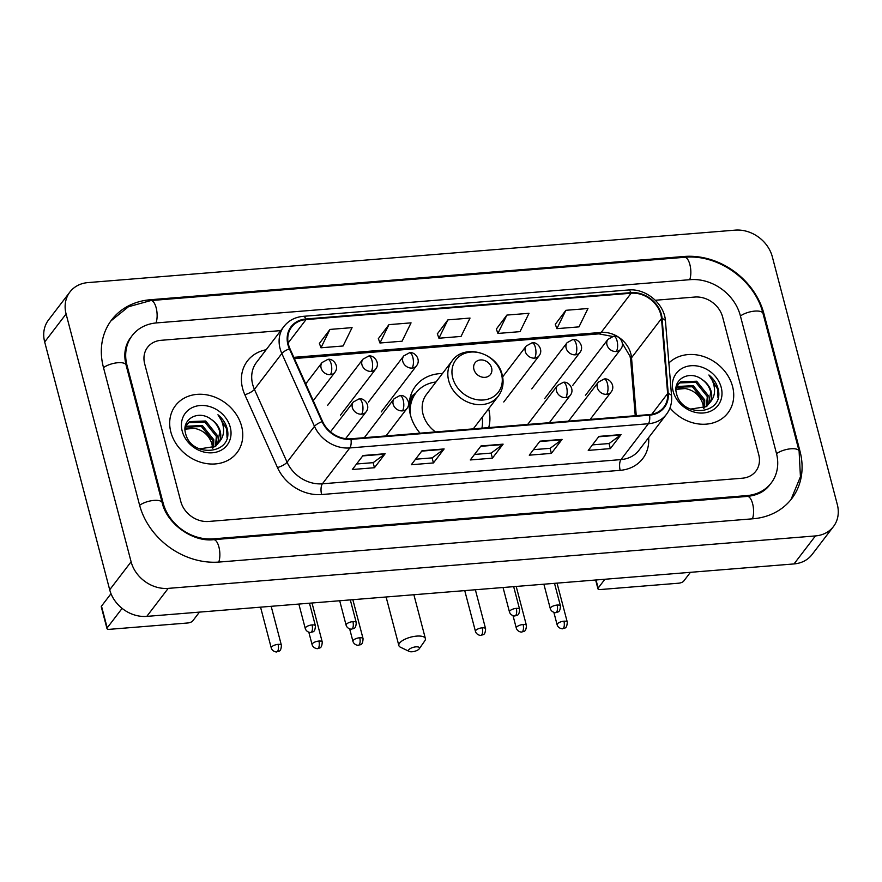 <?xml version="1.0" encoding="UTF-8"?>
<svg xmlns="http://www.w3.org/2000/svg" width="882" height="882" viewBox="0 0 882 882"><rect width="100%" height="100%" fill="white"/><g stroke="black" fill="none" stroke-linecap="round" stroke-linejoin="round"><path stroke-width="1.32" d="M442.455 373.527A42.766 35.831 37.4 0 0 415.587 386.084A42.766 35.831 37.4 0 0 410.494 415.224A42.766 35.831 37.4 0 0 420.053 433.183M488.705 427.616A42.766 35.831 37.4 0 0 488.639 408.895A42.766 35.831 37.4 0 0 488.617 408.818M170.843 432.015A38.731 32.447 37.4 0 0 200.457 462.179A38.731 32.447 37.4 0 0 237.004 452.675A38.731 32.447 37.4 0 0 241.613 426.282A38.731 32.447 37.4 0 0 212 396.117A38.731 32.447 37.4 0 0 175.463 405.621A38.731 32.447 37.4 0 0 170.843 432.015A38.731 32.447 37.4 0 0 200.457 462.179A38.731 32.447 37.4 0 0 237.004 452.675A38.731 32.447 37.4 0 0 241.613 426.282A38.731 32.447 37.4 0 0 212 396.117A38.731 32.447 37.4 0 0 175.463 405.621A38.731 32.447 37.4 0 0 170.843 432.015M669.989 407.936A38.731 32.447 37.4 0 0 727.959 412.886A38.731 32.447 37.4 0 0 732.567 386.492A38.731 32.447 37.4 0 0 705.027 357.034A38.731 32.447 37.4 0 0 668.887 363.031A38.731 32.447 37.4 0 1 705.027 357.034A38.731 32.447 37.4 0 1 732.567 386.492A38.731 32.447 37.4 0 1 727.959 412.886A38.731 32.447 37.4 0 1 669.989 407.936M288.535 344.675A25.821 21.631 -142.6 0 1 291.611 327.079A25.821 21.631 -142.6 0 1 306.043 319.582L631.126 293.232A25.821 21.631 -142.6 0 1 661.5 318.556L667.63 393.548A25.821 21.631 -142.6 0 1 663.859 407.087A25.821 21.631 -142.6 0 1 649.428 414.584L350.849 438.784A25.821 21.631 -142.6 0 1 322.592 421.508L289.946 348.677A25.821 21.631 -142.6 0 1 288.535 344.675M287.94 344.719A26.471 22.171 37.4 0 0 289.395 348.82L322.04 421.662A26.471 22.171 37.4 0 0 351.003 439.368L649.582 415.168A26.471 22.171 37.4 0 0 668.236 393.604L662.106 318.611A26.471 22.171 37.4 0 0 630.983 292.648L305.889 318.997A26.471 22.171 37.4 0 0 287.94 344.719M565.869 310.31L556.873 328.655L578.989 326.869L587.974 308.513L565.869 310.31L555.307 324.3M506.885 315.083L497.9 333.44L520.016 331.643L529.002 313.297L506.885 315.083L496.334 329.074M329.967 329.427L320.982 347.784L343.087 345.987L352.083 327.63L329.967 329.427L319.416 343.418M388.94 324.642L379.955 342.999L402.071 341.213L411.056 322.856L388.94 324.642L378.389 338.633M447.913 319.868L438.927 338.225L461.043 336.428L470.029 318.071L447.913 319.868L437.362 333.859M722.623 317.002A24.211 20.275 37.4 0 0 694.796 297.047L655.315 300.255L694.796 297.047A24.211 20.275 37.4 0 1 722.623 317.002L758.741 454.671L722.623 317.002M280.785 330.607L161.086 340.309A24.211 20.275 37.4 0 0 147.559 347.343A24.211 20.275 37.4 0 0 144.681 363.836L180.799 501.516A24.211 20.275 37.4 0 0 208.615 521.46L742.324 478.209A24.211 20.275 37.4 0 0 755.852 471.175A24.211 20.275 37.4 0 0 758.741 454.671A24.211 20.275 37.4 0 1 755.852 471.175A24.211 20.275 37.4 0 1 742.324 478.209L208.615 521.46A24.211 20.275 37.4 0 1 180.799 501.516L144.681 363.836A24.211 20.275 37.4 0 1 147.559 347.343L147.559 347.343A24.211 20.275 37.4 0 1 161.086 340.309L280.785 330.607M621.06 434.594L610.355 448.607L588.239 450.393L598.944 436.392L621.06 434.594A6.461 2.58 -94.6 0 1 620.663 434.991L598.646 436.777M444.131 448.938L433.426 462.94L411.31 464.737L422.026 450.735L444.131 448.938A6.461 2.58 -94.6 0 1 443.745 449.335L421.717 451.121M385.158 453.723L374.453 467.725L352.337 469.511L363.042 455.509L385.158 453.723A6.461 2.58 -94.6 0 1 384.773 454.12L362.745 455.906M562.088 439.379L551.371 453.381L529.266 455.178L539.971 441.165L562.088 439.379A6.461 2.58 -94.6 0 1 561.691 439.776L539.674 441.562M503.115 444.153L492.399 458.166L470.282 459.952L480.999 445.95L503.115 444.153A6.461 2.58 -94.6 0 1 502.718 444.561L480.701 446.336M492.399 458.166L491.076 453.105M474.505 454.439L491.142 453.094L502.718 444.561M551.371 453.381L550.048 448.321M533.478 449.666L550.125 448.321L561.691 439.776M374.453 467.725L373.13 462.664M356.548 463.998L373.196 462.653L384.773 454.12M433.426 462.94L432.103 457.879M415.532 459.224L432.169 457.879L443.745 449.335M610.355 448.607L609.021 443.536M592.45 444.881L609.098 443.536L620.663 434.991M438.927 338.225L437.318 333.727M379.955 342.999L378.345 338.512M320.982 347.784L319.372 343.285M497.9 333.44L496.29 328.953M556.873 328.655L555.263 324.168M776.425 453.238L740.307 315.558A43.582 36.504 37.4 0 0 690.242 279.66L156.522 322.911A43.582 36.504 37.4 0 0 132.179 335.579A43.582 36.504 37.4 0 0 126.986 365.269L163.104 502.949A43.582 36.504 37.4 0 0 213.179 538.858L746.889 495.596A43.582 36.504 37.4 0 0 771.243 482.939A43.582 36.504 37.4 0 0 776.425 453.238M772.301 256.728A32.281 27.044 37.4 0 0 735.213 230.136L87.98 282.593A32.281 27.044 37.4 0 0 69.943 291.964A32.281 27.044 37.4 0 0 66.095 313.97L131.109 561.79A32.281 27.044 37.4 0 0 168.197 588.382L815.431 535.925A32.281 27.044 37.4 0 0 833.479 526.543A32.281 27.044 37.4 0 0 837.316 504.548L772.301 256.728M69.943 291.964L48.521 319.979A32.281 27.044 37.4 0 0 44.684 341.973L109.699 589.793A32.281 27.044 37.4 0 0 146.787 616.386L794.021 563.929A32.281 27.044 37.4 0 0 812.057 554.546L833.479 526.543M763.9 313.65A69.402 58.135 37.4 0 0 684.156 256.475L150.447 299.726A69.402 58.135 37.4 0 0 111.661 319.89A69.402 58.135 37.4 0 0 103.392 367.188L139.51 504.857A69.402 58.135 37.4 0 0 219.265 562.043L752.974 518.781A69.402 58.135 37.4 0 0 791.749 498.617A69.402 58.135 37.4 0 0 800.018 451.33L763.9 313.65L763.261 314.477M185.055 429.192L194.216 428.321C202.992 429.997 208.891 435.113 211.912 443.701L212.639 448.122M185.881 426.315L202.309 425.444L213.797 439.699L213.687 447.571M185.617 426.987L201.46 426.557L212.948 440.802L213.014 447.935M185.055 429.17L187.293 423.889L189.619 421.607L205.715 421.001L217.192 435.245L216.057 445.873M186.885 424.451L188.77 422.721L204.856 422.114L216.344 436.358L215.506 446.325M211.217 419.391C198.505 409.336 181.361 419.259 185.529 433.161C190.666 458.089 232.881 454.925 227.402 429.721L227.115 428.487C225.649 423.117 222.595 418.553 217.953 414.772C221.514 419.347 223.389 424.396 223.598 429.92C223.686 434.628 222.176 438.696 219.078 442.136A18.235 15.281 37.4 0 0 220.213 431.298A18.235 15.281 37.4 0 0 211.217 419.391C215.715 422.71 218.56 426.877 219.739 431.915L217.534 444.363M219.078 442.136L215.417 446.402L199.442 448.916M182.199 431.1A26.306 22.039 37.4 0 0 212.43 452.775A26.306 22.039 37.4 0 0 230.257 427.208A26.306 22.039 37.4 0 0 200.038 405.533A26.306 22.039 37.4 0 0 182.199 431.1M194.216 428.321A18.235 15.281 37.4 0 0 185.055 429.468M217.953 414.772L226.729 429.005L227.027 437.483M122.113 608.371L107.207 627.874A4.035 1.499 165.3 0 0 106.987 628.59A4.035 1.499 165.3 0 0 109.555 629.318L187.69 622.99A4.035 1.499 165.3 0 0 192.717 620.939L199.464 612.119M106.987 628.59L101.287 606.86A4.035 1.499 -14.7 0 1 101.496 606.132L111 593.707M412.148 651.754A5.645 2.095 165.3 0 0 419.237 648.81A5.645 2.095 165.3 0 0 415.896 646.859A5.645 2.095 165.3 0 0 409.843 648.843A5.645 2.095 165.3 0 0 409.226 651.434A5.645 2.095 165.3 0 0 412.148 651.754M409.226 651.434L400.472 647.223A13.715 5.105 -14.7 0 1 398.851 645.536A13.715 5.105 -14.7 0 1 416.668 636.109A13.715 5.105 -14.7 0 1 425.389 638.579A13.715 5.105 -14.7 0 1 424.793 640.839L419.237 648.81M491.605 367.926A9.68 8.114 37.4 0 0 480.481 359.955A9.68 8.114 37.4 0 0 473.91 369.36A9.68 8.114 37.4 0 0 485.034 377.342A9.68 8.114 37.4 0 0 491.605 367.926M473.281 428.861L498.297 396.139A29.051 24.332 37.4 0 1 470.889 403.272A29.051 24.332 37.4 0 1 448.684 380.649A29.051 24.332 37.4 0 1 452.146 360.848L426.491 394.408A29.051 24.332 37.4 0 0 423.029 414.209A29.051 24.332 37.4 0 0 435.51 431.926M435.995 381.972A38.334 32.116 37.4 0 0 415.907 392.975A38.334 32.116 37.4 0 0 410.615 415.665M415.907 392.975L414.838 394.375A38.334 32.116 37.4 0 0 409.325 408.278M481.914 428.167A38.334 32.116 37.4 0 0 482.156 417.263M604.898 579.254L598.161 588.073A4.035 1.499 165.3 0 0 597.941 588.801A4.035 1.499 165.3 0 0 600.51 589.529L678.644 583.2A4.035 1.499 165.3 0 0 683.671 581.15L690.419 572.33M707.011 406.084L708.147 395.456L696.67 381.211L680.573 381.818L678.247 384.1L676.009 389.381L685.171 388.532C693.947 390.197 699.845 395.323 702.866 403.901L703.593 408.333M676.836 386.525L693.263 385.655L704.751 399.899L704.641 407.782M676.571 387.198L692.414 386.768L703.902 401.012L703.968 408.146M677.839 384.662L679.724 382.931L695.821 382.325L707.298 396.569L706.46 406.536M702.171 379.602C689.459 369.547 672.316 379.469 676.483 393.361C681.621 418.3 723.835 415.124 718.356 389.921L718.069 388.697C716.603 383.328 713.549 378.753 708.908 374.982C712.469 379.558 714.343 384.607 714.552 390.131C714.641 394.827 713.13 398.907 710.032 402.346A18.235 15.281 37.4 0 0 711.168 391.509A18.235 15.281 37.4 0 0 702.171 379.602C706.669 382.909 709.514 387.088 710.694 392.126L708.489 404.573M710.032 402.346L706.372 406.613L690.397 409.127M673.153 391.31A26.306 22.039 37.4 0 0 703.384 412.985A26.306 22.039 37.4 0 0 721.211 387.407A26.306 22.039 37.4 0 0 690.992 365.732A26.306 22.039 37.4 0 0 673.153 391.31M685.171 388.532A18.235 15.281 37.4 0 0 676.009 389.679M708.908 374.982L717.683 389.216L717.981 397.694M661.5 318.556L631.523 357.772A25.821 21.631 37.4 0 0 630.828 353.715A25.821 21.631 37.4 0 0 601.149 332.437L293.838 357.342M636.253 415.654L631.523 357.772A14.531 6.328 175.3 0 0 630.707 360.154L630.046 356.328L622.361 343.318M306.043 319.582L288.149 342.977M648.645 437.604A40.352 33.803 -142.6 0 1 620.189 470.338L321.621 494.537A8.07 3.23 -94.6 0 1 322.393 483.799L349.801 447.946A32.281 27.044 -142.6 0 1 314.477 426.348L281.832 353.517A32.281 27.044 -142.6 0 1 280.068 348.511A32.281 27.044 -142.6 0 1 283.905 326.516L256.497 362.37A32.281 27.044 37.4 0 0 252.66 384.365A32.281 27.044 37.4 0 0 254.424 389.359L287.069 462.201A32.281 27.044 37.4 0 0 322.393 483.799L620.972 459.599A32.281 27.044 37.4 0 0 639.009 450.217L666.417 414.364A32.281 27.044 -142.6 0 1 648.38 423.746L349.801 447.946A8.07 3.23 -94.6 0 0 351.003 439.368M289.395 348.82A8.07 2.392 -24.1 0 0 281.832 353.517L254.424 389.359A8.07 2.392 155.9 0 1 244.821 394.706A40.352 33.803 -142.6 0 1 266.144 349.757M649.582 415.168A8.07 3.23 85.4 0 1 648.38 423.746L620.972 459.599A8.07 3.23 -94.6 0 0 620.189 470.338M668.236 393.604A8.07 3.517 -4.7 0 1 671.588 396.117L665.458 321.125C664.543 303.772 645.767 288.083 628.293 289.991L303.199 316.34A8.07 3.23 85.4 0 1 305.889 318.997M321.621 494.537A40.352 33.803 -142.6 0 1 277.466 467.548A8.07 2.392 155.9 0 0 287.069 462.201L314.477 426.348A8.07 2.392 -24.1 0 1 322.04 421.662M662.106 318.611A8.07 3.517 -4.7 0 1 665.458 321.125M630.983 292.648A8.07 3.23 -94.6 0 0 628.293 289.991M277.466 467.548L244.821 394.706M667.63 393.548L651.776 414.275M631.126 293.232L601.149 332.437A14.531 5.81 -94.6 0 1 598.9 333.87L294.379 358.555M110.889 320.938L128.43 306.771L150.833 300.553L684.542 257.301A12.91 5.16 85.4 0 1 690.066 265.339A12.91 5.16 85.4 0 1 689.713 279.704M684.542 257.301C718.213 253.851 755.014 280.255 762.985 313.43A12.91 4.796 165.3 0 0 754.783 311.103A12.91 4.796 165.3 0 0 740.428 316.021M762.985 313.43L799.103 451.11A12.91 4.796 165.3 0 0 790.9 448.784A12.91 4.796 165.3 0 0 776.546 453.69M752.456 518.825A12.91 5.16 -94.6 0 0 752.798 504.46A12.91 5.16 -94.6 0 0 747.274 496.423L213.565 539.674C192.816 542.276 166.786 523.71 162.189 502.729L126.071 365.049C123.458 354.41 124.957 345.292 130.569 337.674M218.747 562.077A12.91 5.16 -94.6 0 0 219.089 547.711A12.91 5.16 -94.6 0 0 213.565 539.674M139.632 505.309A12.91 4.796 -14.7 0 1 153.986 500.403A12.91 4.796 -14.7 0 1 162.189 502.729M103.514 367.64A12.91 4.796 -14.7 0 1 117.868 362.723A12.91 4.796 -14.7 0 1 126.071 365.049M150.833 300.553A12.91 5.16 85.4 0 1 156.357 308.59A12.91 5.16 85.4 0 1 156.004 322.966M794.021 563.929L815.431 535.925M146.787 616.386L168.197 588.382M109.699 589.793L131.109 561.79M44.684 341.973L66.095 313.97M683.451 257.39L684.156 256.475M799.379 452.168L800.018 451.33M149.742 300.652L150.447 299.726M746.183 496.511L746.889 495.596M212.485 539.751L213.179 538.858M162.475 503.765L163.104 502.949M126.346 366.107L126.986 365.269M101.496 606.132L107.207 627.874M501.494 374.045A26.692 22.359 37.4 0 0 470.834 352.061A26.692 22.359 37.4 0 0 452.742 378.003A26.692 22.359 37.4 0 0 483.402 399.987A26.692 22.359 37.4 0 0 501.494 374.045M415.609 393.361A38.687 32.413 37.4 0 0 409.38 402.137M305.734 383.89L322.062 362.535A8.07 6.758 37.4 0 0 321.103 368.026A8.07 6.758 37.4 0 0 330.375 374.674A8.07 3.23 -94.6 0 0 331.158 363.935A8.07 3.23 85.4 0 0 327.828 359.393C332.933 357.982 339.746 366.217 334.884 372.336A8.07 6.758 37.4 0 1 330.375 374.674M278.073 644.367A5.248 1.951 165.3 0 0 271.259 647.972C272.593 652.228 277.665 652.14 276.75 651.864A5.248 2.095 85.4 0 0 277.565 651.346A5.248 2.095 -94.6 0 0 278.073 644.367A5.248 1.951 165.3 0 1 281.402 645.304L271.171 606.309M327.575 405.433L362.91 359.217A8.07 6.758 37.4 0 0 361.94 364.718A8.07 6.758 37.4 0 0 371.212 371.366A8.07 3.23 -94.6 0 0 371.995 360.617A8.07 3.23 85.4 0 0 368.665 356.074C373.77 354.674 380.594 362.91 375.732 369.029A8.07 6.758 37.4 0 1 371.212 371.366M318.909 641.049A5.248 1.951 165.3 0 0 312.096 644.665C313.43 648.909 318.501 648.832 317.586 648.557A5.248 2.095 85.4 0 0 318.402 648.038A5.248 2.095 -94.6 0 0 318.909 641.049A5.248 1.951 165.3 0 1 322.239 641.997L312.007 602.99M368.411 402.126L403.747 355.909A8.07 6.758 37.4 0 0 402.787 361.411A8.07 6.758 37.4 0 0 412.059 368.059A8.07 3.23 -94.6 0 0 412.831 357.309A8.07 3.23 85.4 0 0 409.502 352.767C414.617 351.367 421.431 359.602 416.569 365.71A8.07 6.758 37.4 0 1 412.059 368.059M359.746 637.741A5.248 1.951 165.3 0 0 352.932 641.346C354.266 645.602 359.349 645.525 358.434 645.249A5.248 2.095 85.4 0 0 359.239 644.731A5.248 2.095 -94.6 0 0 359.746 637.741A5.248 1.951 165.3 0 1 363.075 638.689L352.844 599.683M502.641 376.879L526.267 345.976A8.07 6.758 37.4 0 0 525.297 351.477A8.07 6.758 37.4 0 0 534.569 358.125A8.07 3.23 -94.6 0 0 535.352 347.387A8.07 3.23 85.4 0 0 532.022 342.833C537.127 341.433 543.951 349.669 539.078 355.788A8.07 6.758 37.4 0 1 534.569 358.125M482.267 627.819A5.248 1.951 165.3 0 0 475.453 631.424C476.787 635.668 481.859 635.591 480.944 635.316A5.248 2.095 85.4 0 0 481.759 634.797A5.248 2.095 -94.6 0 0 482.267 627.819A5.248 1.951 165.3 0 1 485.596 628.756L475.365 589.76M531.769 388.885L567.104 342.668A8.07 6.758 37.4 0 0 566.145 348.17A8.07 6.758 37.4 0 0 575.417 354.818A8.07 3.23 -94.6 0 0 576.189 344.068A8.07 3.23 85.4 0 0 572.859 339.526C577.975 338.126 584.788 346.361 579.926 352.469A8.07 6.758 37.4 0 1 575.417 354.818M523.103 624.5A5.248 1.951 165.3 0 0 516.29 628.105C517.624 632.361 522.706 632.284 521.791 632.008A5.248 2.095 85.4 0 0 522.596 631.49A5.248 2.095 -94.6 0 0 523.103 624.5A5.248 1.951 165.3 0 1 526.433 625.448L516.202 586.442M572.605 385.577L607.941 339.361A8.07 6.758 37.4 0 0 606.981 344.862A8.07 6.758 37.4 0 0 616.253 351.51A8.07 3.23 -94.6 0 0 617.025 340.761A8.07 3.23 85.4 0 0 613.696 336.218C618.811 334.807 625.625 343.054 620.763 349.162A8.07 6.758 37.4 0 1 616.253 351.51M563.94 621.193A5.248 1.951 165.3 0 0 557.126 624.798C558.46 629.053 563.543 628.965 562.628 628.701A5.248 2.095 85.4 0 0 563.433 628.182A5.248 2.095 -94.6 0 0 563.94 621.193A5.248 1.951 165.3 0 1 567.28 622.141L557.038 583.134M312.085 624.919A5.248 1.951 165.3 0 0 305.271 628.535C306.605 632.78 311.688 632.703 310.773 632.427A5.248 2.095 85.4 0 0 311.578 631.909A5.248 2.095 -94.6 0 0 312.085 624.919A5.248 1.951 165.3 0 1 315.414 625.867L309.472 603.2M330.474 431.86L353.285 402.038A8.07 6.758 37.4 0 0 352.326 407.528A8.07 6.758 37.4 0 0 361.598 414.176A8.07 3.23 -94.6 0 0 362.37 403.438A8.07 3.23 85.4 0 0 359.04 398.896C364.156 397.484 370.969 405.72 366.107 411.839A8.07 6.758 37.4 0 1 361.598 414.176M352.921 621.612A5.248 1.951 165.3 0 0 346.108 625.217C347.442 629.472 352.524 629.395 351.609 629.12A5.248 2.095 85.4 0 0 352.425 628.601A5.248 2.095 -94.6 0 0 352.921 621.612A5.248 1.951 165.3 0 1 356.262 622.56L350.308 599.892M364.321 437.692L394.122 398.719A8.07 6.758 37.4 0 0 393.163 404.221A8.07 6.758 37.4 0 0 402.435 410.869A8.07 3.23 -94.6 0 0 403.206 400.119A8.07 3.23 85.4 0 0 399.877 395.577C404.992 394.177 411.806 402.413 406.944 408.531A8.07 6.758 37.4 0 1 402.435 410.869M516.279 608.371A5.248 1.951 165.3 0 0 509.465 611.976C510.799 616.231 515.882 616.154 514.967 615.879A5.248 2.095 85.4 0 0 515.772 615.36A5.248 2.095 -94.6 0 0 516.279 608.371A5.248 1.951 165.3 0 1 519.619 609.319L513.666 586.651M527.679 424.451L557.479 385.489A8.07 6.758 37.4 0 0 556.52 390.98A8.07 6.758 37.4 0 0 565.792 397.628A8.07 3.23 -94.6 0 0 566.564 386.889A8.07 3.23 85.4 0 0 563.234 382.347C568.35 380.936 575.163 389.171 570.301 395.29A8.07 6.758 37.4 0 1 565.792 397.628M557.115 605.063A5.248 1.951 165.3 0 0 550.302 608.668C551.647 612.924 556.718 612.836 555.803 612.571A5.248 2.095 85.4 0 0 556.619 612.053A5.248 2.095 -94.6 0 0 557.115 605.063A5.248 1.951 165.3 0 1 560.456 606.011L554.502 583.344M568.526 421.144L598.316 382.171A8.07 6.758 37.4 0 0 597.357 387.672A8.07 6.758 37.4 0 0 606.629 394.32A8.07 3.23 -94.6 0 0 607.411 383.571A8.07 3.23 85.4 0 0 604.082 379.028C609.186 377.628 616 385.864 611.138 391.972A8.07 6.758 37.4 0 1 606.629 394.32M596.034 579.97L598.161 588.073M666.417 414.364C670.364 409.083 672.084 402.997 671.588 396.117M303.199 316.34C295.106 317.101 288.679 320.497 283.905 326.516M635.249 415.742L630.707 360.154M612.439 336.428L598.9 333.87M790.956 499.642L800.437 476.754L799.103 451.11M769.633 485.034C764.672 491.572 757.219 495.375 747.274 496.423M413.89 594.733L425.389 638.579M452.146 360.848C464.241 343.109 497.547 352.767 502.2 374.894C504.14 382.854 502.839 389.932 498.297 396.139M386.107 596.993L398.851 645.536M415.951 392.92L410.218 397.286M322.062 362.535L327.828 359.393M313.242 400.649L334.884 372.336M271.259 647.972L260.554 607.169M281.402 645.304C280.994 652.779 278.315 650.883 276.75 651.864M362.91 359.217L368.665 356.074M340.397 415.235L375.732 369.029M312.096 644.665L308.832 632.218M322.239 641.997C321.831 649.472 319.152 647.575 317.586 648.557M403.747 355.909L409.502 352.767M381.233 411.927L416.569 365.71M352.932 641.346L349.669 628.91M363.075 638.689C362.667 646.164 359.999 644.268 358.434 645.249M526.267 345.976L532.022 342.833M503.754 401.994L539.078 355.788M475.453 631.424L464.748 590.62M485.596 628.756C485.188 636.231 482.509 634.334 480.944 635.316M567.104 342.668L572.859 339.526M544.591 398.686L579.926 352.469M516.29 628.105L513.026 615.669M526.433 625.448C526.025 632.923 523.346 631.027 521.791 632.008M607.941 339.361L613.696 336.218M585.428 395.379L620.763 349.162M557.126 624.798L553.863 612.362M567.28 622.141C566.872 629.616 564.193 627.719 562.628 628.701M353.285 402.038L359.04 398.896M305.271 628.535L298.855 604.06M315.414 625.867C315.006 633.342 312.338 631.446 310.773 632.427M345.601 438.652L366.107 411.839M394.122 398.719L399.877 395.577M346.108 625.217L339.691 600.752M356.262 622.56C355.854 630.035 353.175 628.138 351.609 629.12M385.985 435.94L406.944 408.531M557.479 385.489L563.234 382.347M509.465 611.976L503.049 587.511M519.619 609.319C519.211 616.794 516.532 614.897 514.967 615.879M549.343 422.698L570.301 395.29M598.316 382.171L604.082 379.028M550.302 608.668L543.885 584.204M560.456 606.011C560.048 613.486 557.369 611.59 555.803 612.571M590.179 419.391L611.138 391.972M597.941 588.801L595.637 580.003"/></g></svg>
